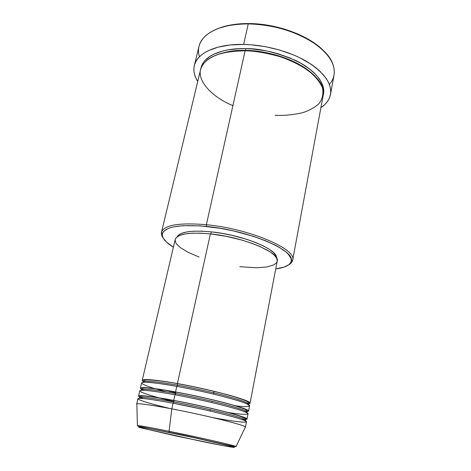<?xml version="1.0" encoding="UTF-8"?>
<svg xmlns="http://www.w3.org/2000/svg" width="471" height="471" viewBox="0 0 471 471"><rect width="100%" height="100%" fill="white"/><g stroke="black" fill="none" stroke-linecap="round" stroke-linejoin="round"><path stroke-width="0.71" d="M201.747 441.427L142.118 428.151C129.378 424.707 153.776 429.264 169.301 432.478L169.054 431.283C157.243 428.869 139.54 425.443 137.397 425.578C139.475 425.543 150.031 427.444 169.054 431.283L171.827 408.875C150.755 404.895 139.086 403.235 136.831 403.894L137.397 425.578C137.379 425.978 139.445 426.561 143.578 427.321L194.052 437.677L231.196 446.237L234.393 447.45L223.713 445.754L175.424 435.863L140.517 427.709L138.586 427.097L139.116 426.885L149.301 428.551L196.154 438.13L232.78 446.679C240.993 449.216 214.941 444.165 201.747 441.427L201.747 441.427M277.213 261.187C280.61 252.833 243.76 237.131 210.384 233.899C189.048 232.032 177.314 233.899 175.194 239.504L176.478 237.372L179.816 235.365L185.085 233.946L192.127 233.198L200.675 233.174L210.384 233.899L226.18 236.318L241.988 240.122L251.726 243.236L260.304 246.645L270.236 251.956L274.546 255.4L276.86 258.603L277.207 261.199L250.036 403.247C252.456 400.833 212.244 389.729 177.402 383.577L210.384 233.899L177.402 383.577C162 380.68 136.878 377.359 143.319 381.557L142.236 380.332C143.472 378.643 155.195 379.72 177.402 383.577L177.573 385.184C164.385 382.752 144.102 379.809 143.219 381.928L143.308 382.293L143.219 381.928C144.102 379.809 164.385 382.752 177.573 385.184L176.878 386.379L177.573 385.184C188.053 386.985 201.876 389.959 219.033 394.109C235.547 398.225 249.141 402.776 248.494 404.301L248.258 404.601L248.494 404.301C249.141 402.776 235.547 398.225 219.033 394.109C201.876 389.959 188.053 386.985 177.573 385.184L177.402 383.577C190.143 385.731 206.675 389.399 226.993 394.58C246.192 399.691 254.905 403.971 247.163 404.036M235.6 405.796C250.437 407.798 256.23 406.155 236.195 400.126C216.283 394.186 189.872 388.693 176.79 386.361C154.565 382.47 142.848 381.333 141.624 382.947L140.399 388.186C141.583 386.726 153.305 387.986 175.559 391.954C187.14 394.074 207.222 398.178 226.486 403.247C246.769 408.863 252.85 411.707 244.743 411.778M140.399 388.186L141.53 389.305C134.93 385.425 160.099 388.999 175.559 391.954L175.73 393.556C162.507 391.071 142.201 387.951 141.382 389.788L141.636 390.282L141.382 389.788C142.201 387.951 162.507 391.071 175.73 393.556L175.012 394.775L175.73 393.556C186.233 395.416 200.098 398.401 217.325 402.499C233.91 406.55 247.581 410.912 246.975 412.231L246.539 412.578L246.975 412.231C247.581 410.912 233.91 406.55 217.325 402.499C200.098 398.401 186.233 395.416 175.73 393.556L175.559 391.954L176.79 386.361L175.559 391.954C210.478 398.278 250.884 409.111 248.523 411.171L247.034 411.731M227.964 412.478C244.002 415.122 257.207 415.457 238.361 409.564C219.05 403.659 188.741 397.259 174.941 394.757C152.669 390.747 140.953 389.435 139.781 390.818L138.551 396.087C139.681 394.869 151.397 396.299 173.699 400.391C185.598 402.617 206.798 406.985 226.463 412.084C246.686 417.612 251.785 420.073 241.747 419.455M138.551 396.087L139.746 397.106C132.928 393.532 158.174 397.371 173.699 400.391L173.876 401.987C160.623 399.449 140.287 396.146 139.534 397.695L140.099 398.336L139.534 397.695C140.287 396.146 160.623 399.449 173.876 401.987L173.14 403.223L173.876 401.987C184.397 403.906 198.309 406.891 215.606 410.942C232.256 414.933 246.015 419.096 245.444 420.209L244.667 420.562L245.444 420.209C246.015 419.096 232.256 414.933 215.606 410.942C198.309 406.891 184.397 403.906 173.876 401.987L173.699 400.391L174.941 394.757L173.699 400.391C208.7 406.891 249.3 417.436 246.998 419.143L245.497 419.579M212.762 417.606C228.188 420.603 255.023 424.689 243.23 419.985C235.571 417.212 217.92 412.731 202.13 409.211L173.075 403.211C150.761 399.084 139.045 397.589 137.932 398.737L136.69 404.041C137.768 403.052 149.478 404.666 171.827 408.875L173.075 403.211L171.827 408.875C206.91 415.552 247.705 425.819 245.462 427.162L245.208 427.356M275.135 115.254C283.418 115.772 292.462 114.948 302.264 112.781C308.64 110.838 314.139 107.888 318.755 103.944C322.399 99.334 323.642 93.923 322.482 87.718C319.579 81.3 314.351 75.195 306.798 69.39C298.379 64.138 289.482 59.911 280.115 56.714C266.28 52.864 254.617 50.897 245.12 50.809L206.375 224.714L206.504 226.433C249.035 230.407 295.741 250.59 291.208 261.14C290.165 265.102 285.002 267.693 275.735 268.9L284.16 267.057L288.729 264.743L290.183 263.33L291.049 261.752L291.296 260.021L290.907 258.161L288.193 254.081L285.868 251.908L279.321 247.393L275.146 245.108L265.197 240.599L253.451 236.354L233.645 230.955L219.904 228.252L200.14 225.874L183.243 225.674L174.388 226.722L170.814 227.575L167.847 228.629L163.808 231.279L162.742 232.833L162.312 234.523L162.507 236.324L163.302 238.214L166.622 242.188L173.405 247.151C165.427 242.277 161.771 237.814 162.424 233.763C164.968 226.645 179.657 224.202 206.504 226.433L206.375 224.714C178.998 222.471 164.038 225.003 161.488 232.309C161.1 234.152 161.718 236.148 163.349 238.291C161.694 236.118 161.082 234.105 161.506 232.238C164.138 224.985 179.098 222.471 206.375 224.714L245.12 50.809C219.203 51.168 204.349 57.462 200.558 69.69L161.506 232.238M199.439 56.797C197.166 49.325 198.95 42.59 204.791 36.579C213.54 28.289 228.023 24.062 248.258 23.891L248.812 23.556C237.019 23.509 226.951 25.11 218.603 28.354M245.685 50.421L245.603 48.643C258.544 48.26 274.834 52.034 294.481 59.952C313.215 68.413 326.633 83.52 323.265 94.706L323.595 88.813L322.87 85.628L319.55 79.069L313.786 72.505L310.03 69.314L300.951 63.297L290.083 58.004L277.902 53.718L271.502 52.022L264.99 50.65L251.961 48.955L245.603 48.643L245.685 50.421C261.482 50.173 296.801 57.221 315.058 76.284C296.801 57.221 261.482 50.173 245.685 50.421C235.836 49.914 225.886 51.504 215.824 55.195C225.886 51.504 235.836 49.914 245.685 50.421L245.55 50.821M211.921 402.028L211.82 402.534L211.921 402.028M248.523 411.171L249.536 405.878C251.932 403.588 211.656 392.573 176.79 386.361C165.091 384.153 154.788 382.776 145.875 382.222C138.38 382.222 141.212 384.324 154.388 388.534L155.065 388.74M214.128 391.307L213.551 394.103L214.128 391.307M211.326 231.867C191.556 230.119 180.175 231.75 177.19 236.772L178.226 235.347L181.5 233.369L186.657 231.962L193.528 231.214L201.865 231.179L211.326 231.867L221.494 233.269L231.915 235.317L246.951 239.403L255.918 242.606L263.572 246.027L269.612 249.506L273.822 252.892L276.083 256.047L276.501 257.878C277.943 249.483 242.753 234.894 211.326 231.867L210.867 233.952L211.326 231.867M330.489 94.447L334.021 75.06C335.688 63.65 328.028 52.346 311.031 41.16C292.544 30.344 271.62 24.592 248.258 23.891L243.654 44.427L230.184 44.981L218.267 47.106L208.4 50.65L204.355 52.887L200.952 55.395L198.197 58.145L196.119 61.095L194.717 64.209L193.981 67.459L193.911 70.803L194.488 74.212L195.683 77.65L197.726 81.477C194.293 76.031 193.163 70.721 194.329 65.546C196.96 53.105 216.501 43.803 243.654 44.427L248.258 23.891C221.293 23.521 201.765 33.388 199.003 46.358L194.34 65.51M210.343 409.693L210.072 411.024L210.343 409.693M158.645 397.742L159.492 397.971M246.998 419.143L248.017 413.821C250.354 411.878 209.883 401.145 174.941 394.757C162.301 392.396 144.403 389.576 140.311 390.453C136.154 391.348 154.4 397.029 173.934 401.628M245.462 427.162L246.486 421.81C248.77 420.226 208.105 409.77 173.075 403.211C160.599 400.833 143.096 397.913 138.621 398.407C134.041 398.902 151.05 404.065 170.449 408.61M245.391 426.973C245.338 425.201 205.55 415.298 171.827 408.875L169.054 431.283C199.433 437.429 235.571 445.707 236.059 446.549C235.111 445.902 221.658 442.628 206.592 439.278L169.054 431.283L169.171 432.378C200.263 438.389 235.883 447.638 236.059 446.549L245.391 426.973M218.897 28.242L229.618 25.21L242.088 23.703L255.759 23.827L269.983 25.605L284.066 28.978L297.313 33.759L309.106 39.711L314.281 43.026L322.935 50.138M243.654 44.427C265.438 44.833 290.065 51.58 307.033 61.666C324.248 72.599 332.067 83.544 330.483 94.488C329.447 99.687 326.25 104.079 320.904 107.665L324.531 104.803L326.98 102.13L328.846 99.234L330.094 96.137L330.695 92.858L330.63 89.425L329.877 85.881L328.428 82.242L326.285 78.563L319.939 71.215L315.782 67.636L311.013 64.174L299.821 57.78L293.521 54.924L279.88 50.103L265.397 46.658L250.784 44.763L243.654 44.427M200.834 68.684L202.807 63.367L204.72 60.741L210.331 56.067L213.993 54.088L222.877 50.962L228.023 49.867L239.445 48.696L245.603 48.643C229.518 47.924 203.902 52.693 200.834 68.684M292.674 260.122C292.297 261.994 290.919 263.589 288.529 264.896C290.89 263.601 292.261 262.035 292.656 260.186C297.378 249.4 249.777 228.735 206.375 224.714C249.671 228.723 297.207 249.312 292.674 260.122L323.112 95.737C328.811 77.297 286.085 50.95 245.12 50.809C230.372 50.35 208.994 53.753 201.829 66.287C194.558 78.975 211.815 97.267 232.915 105.598M199.074 257.031L188.176 252.356L180.146 247.463L176.772 244.266L175.748 242.73L175.13 239.863M277.148 261.446L276.559 262.7L273.963 264.826L266.898 266.963L256.695 267.74L239.768 266.692M250.036 403.247L248.553 403.924M323.436 50.638C309.053 35.525 276.795 23.556 248.812 23.556L248.258 23.891C284.99 23.674 326.203 44.05 332.703 63.768C335.599 71.633 334.492 78.516 329.376 84.415M143.219 398.513L140.276 397.359M143.602 390.282L141.806 389.452M175.818 392.908L165.621 390.294M144.544 382.222L143.455 381.64M143.143 382.311L143.219 381.928C143.337 380.78 144.161 380.121 145.692 379.95C146.64 379.408 161.312 380.562 177.502 383.659C197.072 387.162 220.475 392.561 234.629 396.841C249.877 401.769 248.511 402.205 248.494 404.301L248.405 404.689M234.411 405.566L235.088 405.649M141.3 390.3L141.382 389.788C141.512 388.628 142.483 388.022 144.291 387.957C145.986 387.58 160.169 389.07 175.659 392.037C195.023 395.587 218.185 400.868 232.45 404.989C247.775 409.699 246.992 410.117 246.975 412.231L246.839 412.737M139.457 398.342L139.534 397.695C139.169 396.717 140.411 396.17 143.255 396.052C144.727 395.846 157.149 397.312 173.805 400.474C193.369 404.206 211.208 408.18 227.322 412.402C241.682 416.258 247.722 418.86 245.444 420.209L245.25 420.827M161.488 232.309L162.424 233.763M175.194 239.504L142.236 380.332M292.656 260.186L291.208 261.14M173.94 401.58L159.269 397.842M166.846 391.99L154.918 388.604"/></g></svg>
